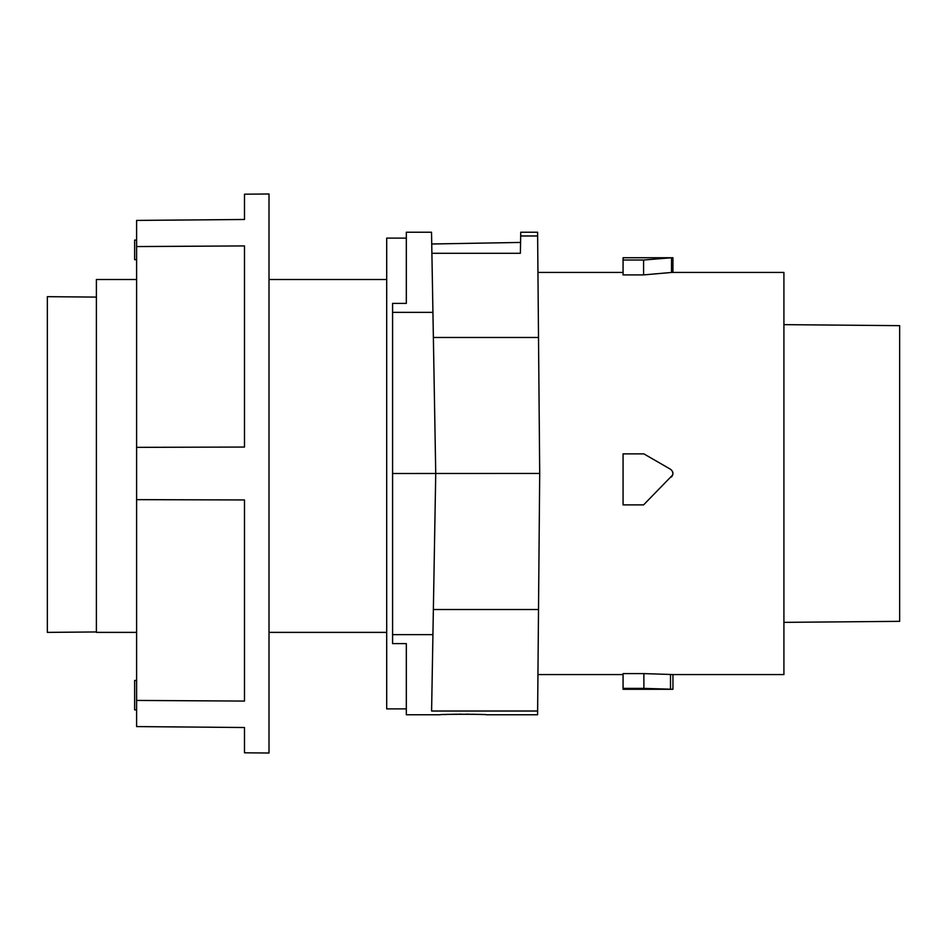 <?xml version="1.0" encoding="UTF-8"?>
<svg xmlns="http://www.w3.org/2000/svg" width="947" height="947" viewBox="0 0 947 947"><rect width="100%" height="100%" fill="white"/><g stroke="black" fill="none" stroke-linecap="round" stroke-linejoin="round"><path stroke-width="1.42" d="M269.007 473.5L269.007 753.019L244.492 752.806L244.492 727.521L136.605 726.586L136.605 220.414L244.492 219.479L244.492 194.194L269.007 193.981L269.007 473.5M136.605 680.443L134.64 680.443L134.64 709.871L136.605 709.871M136.605 240.076L134.64 240.076L134.64 259.691L136.605 259.691M136.605 499.649L244.492 499.945L244.492 701.076L136.605 700.437M136.605 246.563L244.492 245.924L244.492 447.055L136.605 447.351M406.322 708.889L386.696 708.889L386.696 238.111L406.322 238.111L406.322 303.395L392.591 303.395L392.591 643.605L406.322 643.605L406.322 714.772L439.988 714.772C438.556 714.109 487.847 714.109 486.415 714.772L537.6 714.772L538.512 609.525L433.371 609.525M671.518 272.464L672.95 272.44L672.95 257.726L623.067 257.726L623.067 274.902L643.593 274.902L671.518 272.464L671.518 257.762L643.593 260.023L623.067 260.023M136.605 279.495L96.393 279.495L96.393 632.383L136.605 632.383M269.007 632.383L386.696 632.383M431.737 243.995L520.566 242.444L520.377 253.287L520.684 235.981L537.636 235.981L538.512 337.475L433.371 337.475M392.591 312.356L432.933 312.356L435.738 473.5L431.595 711.019L537.636 711.019M392.591 473.5L539.707 473.441L538.512 609.525M520.566 242.444L520.377 253.287L431.891 253.287L432.933 312.356L431.524 232.228L406.322 232.228L406.322 303.395M643.877 673.601L643.877 688.374L623.067 688.374L623.067 673.601L643.877 673.601L672.95 674.56L672.95 689.274L623.067 689.274L623.067 688.374M671.518 476.968C673.684 474.068 673.341 471.499 670.5 469.25L643.877 453.885L623.067 453.885L623.067 504.881L643.593 504.881L672.749 474.897M672.844 674.56L783.915 674.56L783.915 272.44L672.95 272.44M671.518 689.238L643.877 688.374M672.926 474.021L672.571 471.618M783.915 324.643L899.65 325.661L899.65 621.339L783.915 622.357M520.684 235.981L520.743 232.228L537.6 232.228L537.636 235.981M623.067 674.56L537.943 674.56M623.067 272.44L537.943 272.44M538.512 337.475L539.707 473.441M481.798 714.559L481.029 714.523M479.36 714.452L472.754 714.263M469.156 714.204L465.746 714.168M461.248 714.168L458.537 714.192M457.294 714.204L454.465 714.251M453.613 714.263L452.784 714.287M451.766 714.31L450.441 714.346M448.085 714.417L444.427 714.559M392.591 634.644L432.933 634.644M643.593 274.902L643.593 260.023M47.35 460.195L47.35 565.241M47.35 404.251L47.35 559.038M47.35 599.155L47.35 581.991M47.35 599.83L47.35 574.876M47.35 458.739L47.35 319.518M47.35 363.139L47.35 378.362M47.35 453.376L47.35 422.907M47.35 438.118L47.35 414.253M47.35 451.541L47.35 436.33M47.35 436.721L47.35 398.983L47.35 436.721M47.35 632.383L47.35 296.671L47.35 632.383L96.393 631.957L47.35 632.383M47.35 434.282L47.35 401.433L47.35 434.282M47.35 422.279L47.35 424.895M47.35 428.825L47.35 431.453M47.35 403.185L47.35 415.721M670.5 689.227L670.5 674.513M269.007 279.495L386.696 279.495M96.393 297.098L47.35 296.671"/></g></svg>
